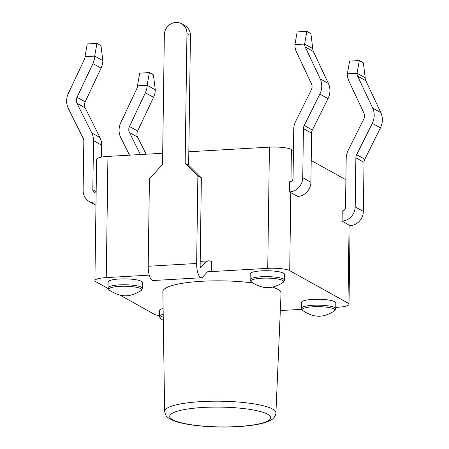 <?xml version="1.0" encoding="UTF-8"?>
<svg xmlns="http://www.w3.org/2000/svg" width="449" height="449" viewBox="0 0 449 449"><rect width="100%" height="100%" fill="white"/><g stroke="black" fill="none" stroke-linecap="round" stroke-linejoin="round"><path stroke-width="0.67" d="M207.646 271.797L211.221 271.589A25.632 8.598 86.7 0 0 209.402 271.134A25.632 8.598 86.7 0 0 206.821 272.537L202.628 277.095A12.016 4.03 -93.3 0 1 201.416 277.751A12.016 4.03 -93.3 0 1 196.651 263.484L197.874 175.941L201.371 177.888L200.147 265.426A1.717 0.578 -93.3 0 0 200.826 267.469A1.717 0.578 -93.3 0 0 201 267.374L205.193 262.817A35.931 12.05 86.7 0 1 208.813 260.847A35.931 12.05 86.7 0 1 211.361 261.492L211.221 271.589L267.739 268.35L269.428 147.143L188.827 151.762M162.69 153.261L107.945 156.398A17.169 3.362 0.8 0 0 96.608 159.401L94.913 280.608A17.169 3.362 0.8 0 1 106.256 277.605L149.253 275.142M269.428 147.143A17.169 3.362 0.8 0 1 291.407 149.461L293.444 150.595M311.208 160.478L345.887 179.78M342.087 221.093L349.917 225.651A13.734 12.656 119.1 0 0 363.348 211.428L355.193 206.888A13.734 12.656 119.1 0 1 342.087 221.093L342.228 210.996A3.435 3.165 -60.9 0 0 345.5 207.444L346.19 158.362A17.169 15.822 119.1 0 1 348.115 150.488L363.752 119.12A6.87 6.331 -60.9 0 0 363.903 113.047L348.918 81.129A17.169 15.822 119.1 0 1 347.369 73.804L349.614 61.115L359.307 60.559L357.056 73.249L347.369 73.804M267.739 268.35A17.169 3.362 0.8 0 1 289.712 270.668L347.986 303.097A17.169 3.362 0.8 0 1 349.008 304.265A17.169 3.362 0.8 0 1 337.665 307.268L335.757 307.38M289.313 191.925A13.734 12.656 119.1 0 0 302.744 177.703L303.429 128.616A6.87 6.331 -60.9 0 1 304.203 125.467L319.834 94.099A17.169 15.822 119.1 0 0 320.216 78.906L305.23 46.988A6.87 6.331 -60.9 0 1 304.613 44.058L312.768 48.599A6.87 6.331 -60.9 0 0 313.391 51.528L328.376 83.447A17.169 15.822 119.1 0 1 327.995 98.64L312.358 130.008A6.87 6.331 -60.9 0 0 311.589 133.157L310.904 182.243A13.734 12.656 119.1 0 1 297.794 196.449L289.313 191.925L289.453 181.811A3.435 3.165 -60.9 0 0 293.057 178.259L293.741 129.172A17.169 15.822 119.1 0 1 295.672 121.303L311.303 89.935A6.87 6.331 -60.9 0 0 311.454 83.856L296.469 51.938A17.169 15.822 119.1 0 1 294.92 44.614L297.171 31.93L306.858 31.374L304.613 44.058L294.92 44.614M159.311 315.703A17.169 3.362 0.8 0 1 154.209 314.205L119.799 295.055M108.102 288.544L95.934 281.776A17.169 3.362 0.8 0 1 94.913 280.608M250.121 279.744L250.205 273.856A17.169 3.362 0.8 0 1 264.439 270.741A17.169 3.362 0.8 0 1 283.521 273.172A17.169 3.362 0.8 0 1 284.537 274.333L284.458 280.227A17.169 3.362 -179.2 0 0 283.437 279.059A17.169 3.362 -179.2 0 0 264.354 276.629A17.169 3.362 -179.2 0 0 250.121 279.744L251.434 282.017A16.461 3.227 0.8 0 1 267.318 278.122A16.461 3.227 0.8 0 1 283.078 282.455L284.458 280.227M108.018 287.888L108.102 282A17.169 3.362 0.8 0 1 125.316 278.874A17.169 3.362 0.8 0 1 142.434 282.477L142.355 288.365A17.169 3.362 -179.2 0 0 141.334 287.203A17.169 3.362 -179.2 0 0 122.251 284.773A17.169 3.362 -179.2 0 0 108.018 287.888L109.332 290.161A16.461 3.227 0.8 0 1 120.124 286.35A16.461 3.227 0.8 0 1 140.649 288.6A16.461 3.227 0.8 0 1 140.975 290.598L142.355 288.365M301.402 308.283L301.487 302.396A17.169 3.362 0.8 0 1 315.72 299.281A17.169 3.362 0.8 0 1 334.802 301.711A17.169 3.362 0.8 0 1 335.818 302.873L335.74 308.76A17.169 3.362 -179.2 0 0 334.718 307.599A17.169 3.362 -179.2 0 0 315.636 305.168A17.169 3.362 -179.2 0 0 301.402 308.283L302.721 310.556A16.461 3.227 0.8 0 1 313.509 306.746A16.461 3.227 0.8 0 1 334.034 309.002A16.461 3.227 0.8 0 1 334.359 310.994L335.74 308.76M163.195 314.356A17.169 3.362 -179.2 0 0 159.3 316.427L159.384 310.54A17.169 3.362 0.8 0 1 163.105 308.502M363.348 211.428L364.038 162.347A6.87 6.331 -60.9 0 1 364.807 159.199L380.443 127.83A17.169 15.822 119.1 0 0 380.819 112.637L365.834 80.719A6.87 6.331 -60.9 0 1 365.217 77.789L363.353 62.815L359.307 60.559M365.217 77.789L357.056 73.249A6.87 6.331 -60.9 0 0 357.679 76.178L372.664 108.097A17.169 15.822 119.1 0 1 372.283 123.29L356.646 154.658A6.87 6.331 -60.9 0 0 355.877 157.807L355.193 206.888M312.768 48.599L310.91 33.624L306.858 31.374M149.377 72.586L147.132 85.276L137.445 85.832L139.69 73.142L149.377 72.586L153.429 74.843L155.292 89.817L147.132 85.276A17.169 15.822 -60.9 0 1 145.375 92.786L129.475 126.478A6.87 6.331 119.1 0 0 129.458 132.545L140.425 154.535M146.155 154.203L137.613 137.085A6.87 6.331 119.1 0 1 137.63 131.018L153.536 97.326A17.169 15.822 -60.9 0 0 155.292 89.817M137.445 85.832A6.87 6.331 119.1 0 1 136.743 88.835L120.837 122.526A17.169 15.822 -60.9 0 0 120.792 137.697L129.508 155.158M101.496 157.122L101.665 145.184A17.169 15.822 -60.9 0 0 99.947 137.523L85.17 107.9A6.87 6.331 119.1 0 1 85.187 101.828L101.087 68.141A17.169 15.822 -60.9 0 0 102.843 60.632L100.98 45.658L96.933 43.401L94.683 56.091L84.996 56.647L87.241 43.957L96.933 43.401M96.142 192.902A3.435 3.165 -60.9 0 1 92.82 189.731L93.504 140.644A17.169 15.822 -60.9 0 0 91.792 132.983L77.009 103.36A6.87 6.331 119.1 0 1 77.026 97.287L92.926 63.601A17.169 15.822 -60.9 0 0 94.683 56.091L102.843 60.632M84.996 56.647A6.87 6.331 119.1 0 1 84.294 59.65L68.388 93.336A17.169 15.822 -60.9 0 0 68.349 108.512L83.132 138.135A6.87 6.331 119.1 0 1 83.817 141.199L83.127 190.286A13.734 12.656 -60.9 0 0 89.368 201.545A13.734 12.656 -60.9 0 0 96.002 203.004M301.638 309.333L280.328 310.551M275.922 412.945A55.642 10.905 -179.2 0 0 272.622 409.106A55.642 10.905 -179.2 0 0 210.62 401.238A55.642 10.905 -179.2 0 0 164.654 411.391C165.529 414.921 166.343 416.739 167.101 416.84L169.206 418.524L173.471 420.662C179.207 422.891 187.418 424.58 198.116 425.736C212.517 427.201 226.981 427.42 241.495 426.393C252.377 425.557 260.779 424.103 266.689 422.026C270.32 420.561 272.464 419.383 273.132 418.502C274.951 416.767 275.882 414.91 275.922 412.945L281.068 293.326A59.116 11.584 -179.2 0 0 277.561 289.251A59.116 11.584 -179.2 0 0 272.408 287.074M252.882 282.977A59.116 11.584 -179.2 0 0 193.019 281.95A59.116 11.584 -179.2 0 0 162.852 291.676L164.654 411.391M197.874 175.941L185.14 163.217L186.952 33.591L190.449 35.533A12.016 11.073 -60.9 0 0 184.988 25.683L181.491 23.735A12.016 11.073 119.1 0 0 170.165 24.336A12.016 11.073 119.1 0 0 164.345 34.882L162.532 164.514L149.427 178.719L148.204 266.257A12.016 4.03 86.7 0 0 152.974 280.53L201.416 277.751M185.14 163.217L188.636 165.159L190.449 35.533M181.491 23.735A12.016 11.073 119.1 0 1 186.952 33.591M201.371 177.888L188.636 165.159M349.081 224.988L347.986 303.097M290.958 181.508L291.407 149.461M289.712 270.668L290.8 192.559M106.256 277.605L107.945 156.398M159.3 316.427L160.613 318.695A16.461 3.227 0.8 0 1 163.217 315.933M365.834 80.719L357.679 76.178M380.819 112.637L372.664 108.097M380.443 127.83L372.283 123.29M364.807 159.199L356.646 154.658M364.038 162.347L355.877 157.807M305.23 46.988L313.391 51.528M320.216 78.906L328.376 83.447M319.834 94.099L327.995 98.64M304.203 125.467L312.358 130.008M303.429 128.616L311.589 133.157M302.744 177.703L310.904 182.243M137.613 137.085L129.458 132.545M137.63 131.018L129.475 126.478M153.536 97.326L145.375 92.786M93.504 140.644L101.665 145.184M92.82 189.731L96.159 191.588M91.792 132.983L99.947 137.523M77.009 103.36L85.17 107.9M77.026 97.287L85.187 101.828M92.926 63.601L101.087 68.141M201 267.374L200.647 267.391M205.193 262.817L200.181 263.103M148.204 266.257L196.651 263.484M267.711 414.292A50.496 9.895 0.8 0 1 211.316 426.634A50.496 9.895 0.8 0 1 181.632 410.111A50.496 9.895 0.8 0 1 267.711 414.292M350.102 225.645L349.008 304.265M283.078 282.455C277.779 285.76 272.835 287.5 268.249 287.68C266.156 287.809 263.339 287.298 262.828 287.136C260.51 286.692 257.709 285.609 254.431 283.897L251.434 282.017M140.975 290.598C135.677 293.904 130.732 295.644 126.147 295.824C124.053 295.953 121.236 295.436 120.725 295.279C117.52 294.712 113.726 293.006 109.332 290.161M334.359 310.994C329.061 314.3 324.116 316.04 319.531 316.219C317.437 316.349 314.62 315.832 314.115 315.675C310.91 315.108 307.11 313.402 302.721 310.556M163.604 320.575L160.613 318.695M89.368 201.545L95.968 205.221M208.813 260.847L200.203 261.34"/></g></svg>
